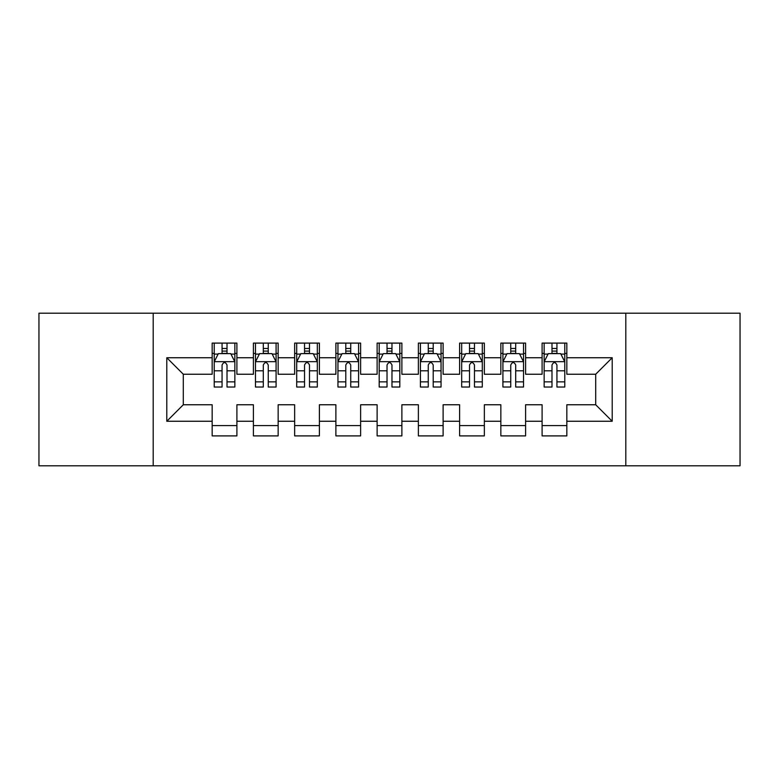 <?xml version="1.0" encoding="UTF-8"?>
<svg xmlns="http://www.w3.org/2000/svg" width="779" height="779" viewBox="0 0 779 779"><rect width="100%" height="100%" fill="white"/><g stroke="black" fill="none" stroke-linecap="round" stroke-linejoin="round"><path stroke-width="1.17" d="M625.81 465.793L740.05 465.793L740.05 313.207L625.81 313.207L625.81 465.793L153.19 465.793L153.19 313.207L38.95 313.207L38.95 465.793L153.19 465.793M625.81 313.207L153.19 313.207M166.794 421.254L166.794 357.746L212.161 357.746L212.161 374.241L183.299 374.241L183.299 404.759L166.794 421.254L212.161 421.254L212.161 435.899L236.904 435.899L236.904 421.254L253.409 421.254L253.409 435.899L278.152 435.899L278.152 421.254L294.647 421.254L294.647 435.899L319.39 435.899L319.39 421.254L335.885 421.254L335.885 435.899L360.628 435.899L360.628 421.254L377.124 421.254L377.124 435.899L401.876 435.899L401.876 421.254L418.372 421.254L418.372 435.899L443.115 435.899L443.115 421.254L459.61 421.254L459.61 435.899L484.353 435.899L484.353 421.254L500.848 421.254L500.848 435.899L525.591 435.899L525.591 421.254L542.096 421.254L542.096 435.899L566.839 435.899L566.839 404.759L595.701 404.759L595.701 374.241L566.839 374.241L566.839 357.746L612.206 357.746L612.206 421.254L566.839 421.254M566.839 357.746L566.839 343.101L542.096 343.101L542.096 357.746L525.591 357.746L525.591 343.101L500.848 343.101L500.848 357.746L484.353 357.746L484.353 343.101L459.61 343.101L459.61 357.746L443.115 357.746L443.115 343.101L418.372 343.101L418.372 357.746L401.876 357.746L401.876 343.101L377.124 343.101L377.124 357.746L360.628 357.746L360.628 343.101L335.885 343.101L335.885 357.746L319.39 357.746L319.39 343.101L294.647 343.101L294.647 357.746L278.152 357.746L278.152 343.101L253.409 343.101L253.409 357.746L236.904 357.746L236.904 343.101L212.161 343.101L212.161 357.746M525.591 421.254L525.591 404.759L542.096 404.759L542.096 421.254M612.206 357.746L595.701 374.241M484.353 421.254L484.353 404.759L500.848 404.759L500.848 421.254M542.096 357.746L542.096 374.241L525.591 374.241L525.591 357.746M443.115 421.254L443.115 404.759L459.61 404.759L459.61 421.254M500.848 357.746L500.848 374.241L484.353 374.241L484.353 357.746M401.876 421.254L401.876 404.759L418.372 404.759L418.372 421.254M459.61 357.746L459.61 374.241L443.115 374.241L443.115 357.746M360.628 421.254L360.628 404.759L377.124 404.759L377.124 421.254M418.372 357.746L418.372 374.241L401.876 374.241L401.876 357.746M319.39 421.254L319.39 404.759L335.885 404.759L335.885 421.254M377.124 357.746L377.124 374.241L360.628 374.241L360.628 357.746M278.152 421.254L278.152 404.759L294.647 404.759L294.647 421.254M335.885 357.746L335.885 374.241L319.39 374.241L319.39 357.746M236.904 421.254L236.904 404.759L253.409 404.759L253.409 421.254M294.647 357.746L294.647 374.241L278.152 374.241L278.152 357.746M183.299 404.759L212.161 404.759L212.161 421.254M253.409 357.746L253.409 374.241L236.904 374.241L236.904 357.746M542.096 353.413L544.151 353.413M564.775 353.413L566.839 353.413M500.848 353.413L502.913 353.413M523.537 353.413L525.591 353.413M459.61 353.413L461.674 353.413M482.289 353.413L484.353 353.413M418.372 353.413L420.426 353.413M441.05 353.413L443.115 353.413M377.124 353.413L379.188 353.413M399.812 353.413L401.876 353.413M335.885 353.413L337.95 353.413M358.574 353.413L360.628 353.413M294.647 353.413L296.711 353.413M317.326 353.413L319.39 353.413M253.409 353.413L255.463 353.413M276.087 353.413L278.152 353.413M212.161 353.413L214.225 353.413M234.849 353.413L236.904 353.413M212.161 425.587L236.904 425.587M253.409 425.587L278.152 425.587M294.647 425.587L319.39 425.587M335.885 425.587L360.628 425.587M377.124 425.587L401.876 425.587M418.372 425.587L443.115 425.587M459.61 425.587L484.353 425.587M500.848 425.587L525.591 425.587M542.096 425.587L566.839 425.587M166.794 357.746L183.299 374.241M595.701 404.759L612.206 421.254M227.01 348.466L222.064 348.466M234.849 381.856L227.01 381.856L227.01 387.027L234.849 387.027L234.849 361.865L230.72 353.617L218.354 353.617L214.225 361.865L214.225 387.027L222.064 387.027L222.064 381.856L214.225 381.856M214.225 361.865L214.225 343.101M234.849 361.865L234.849 343.101M222.064 353.617L222.064 343.101M227.01 343.101L227.01 353.617M227.01 381.856L227.01 364.962C225.365 361.787 223.709 361.787 222.064 364.962L222.064 381.856M227.01 353.413L222.064 353.413M268.249 348.466L263.302 348.466M276.087 381.856L268.249 381.856L268.249 387.027L276.087 387.027L276.087 361.865L271.959 353.617L259.592 353.617L255.463 361.865L255.463 387.027L263.302 387.027L263.302 381.856L255.463 381.856M255.463 361.865L255.463 343.101M276.087 361.865L276.087 343.101M263.302 353.617L263.302 343.101M268.249 343.101L268.249 353.617M268.249 381.856L268.249 364.962C266.603 361.787 264.957 361.787 263.302 364.962L263.302 381.856M268.249 353.413L263.302 353.413M309.497 348.466L304.54 348.466M317.326 381.856L309.497 381.856L309.497 387.027L317.326 387.027L317.326 361.865L313.207 353.617L300.83 353.617L296.711 361.865L296.711 387.027L304.54 387.027L304.54 381.856L296.711 381.856M296.711 361.865L296.711 343.101M317.326 361.865L317.326 343.101M304.54 353.617L304.54 343.101M309.497 343.101L309.497 353.617M309.497 381.856L309.497 364.962C307.841 361.787 306.196 361.787 304.54 364.962L304.54 381.856M309.497 353.413L304.54 353.413M350.735 348.466L345.788 348.466M358.574 381.856L350.735 381.856L350.735 387.027L358.574 387.027L358.574 361.865L354.445 353.617L342.069 353.617L337.95 361.865L337.95 387.027L345.788 387.027L345.788 381.856L337.95 381.856M337.95 361.865L337.95 343.101M358.574 361.865L358.574 343.101M345.788 353.617L345.788 343.101M350.735 343.101L350.735 353.617M350.735 381.856L350.735 364.962C349.089 361.787 347.434 361.787 345.788 364.962L345.788 381.856M350.735 353.413L345.788 353.413M391.973 348.466L387.027 348.466M399.812 381.856L391.973 381.856L391.973 387.027L399.812 387.027L399.812 361.865L395.683 353.617L383.317 353.617L379.188 361.865L379.188 387.027L387.027 387.027L387.027 381.856L379.188 381.856M379.188 361.865L379.188 343.101M399.812 361.865L399.812 343.101M387.027 353.617L387.027 343.101M391.973 343.101L391.973 353.617M391.973 381.856L391.973 364.962C390.328 361.787 388.682 361.787 387.027 364.962L387.027 381.856M391.973 353.413L387.027 353.413M433.212 348.466L428.265 348.466M441.05 381.856L433.212 381.856L433.212 387.027L441.05 387.027L441.05 361.865L436.931 353.617L424.555 353.617L420.426 361.865L420.426 387.027L428.265 387.027L428.265 381.856L420.426 381.856M420.426 361.865L420.426 343.101M441.05 361.865L441.05 343.101M428.265 353.617L428.265 343.101M433.212 343.101L433.212 353.617M433.212 381.856L433.212 364.962C431.566 361.787 429.92 361.787 428.265 364.962L428.265 381.856M433.212 353.413L428.265 353.413M474.46 348.466L469.503 348.466M482.289 381.856L474.46 381.856L474.46 387.027L482.289 387.027L482.289 361.865L478.17 353.617L465.793 353.617L461.674 361.865L461.674 387.027L469.503 387.027L469.503 381.856L461.674 381.856M461.674 361.865L461.674 343.101M482.289 361.865L482.289 343.101M469.503 353.617L469.503 343.101M474.46 343.101L474.46 353.617M474.46 381.856L474.46 364.962C472.814 361.787 471.159 361.787 469.503 364.962L469.503 381.856M474.46 353.413L469.503 353.413M515.698 348.466L510.751 348.466M523.537 381.856L515.698 381.856L515.698 387.027L523.537 387.027L523.537 361.865L519.408 353.617L507.041 353.617L502.913 361.865L502.913 387.027L510.751 387.027L510.751 381.856L502.913 381.856M502.913 361.865L502.913 343.101M523.537 361.865L523.537 343.101M510.751 353.617L510.751 343.101M515.698 343.101L515.698 353.617M515.698 381.856L515.698 364.962C514.052 361.787 512.397 361.787 510.751 364.962L510.751 381.856M515.698 353.413L510.751 353.413M556.936 348.466L551.99 348.466M564.775 381.856L556.936 381.856L556.936 387.027L564.775 387.027L564.775 361.865L560.646 353.617L548.28 353.617L544.151 361.865L544.151 387.027L551.99 387.027L551.99 381.856L544.151 381.856M544.151 361.865L544.151 343.101M564.775 361.865L564.775 343.101M551.99 353.617L551.99 343.101M556.936 343.101L556.936 353.617M556.936 381.856L556.936 364.962C555.291 361.787 553.645 361.787 551.99 364.962L551.99 381.856M556.936 353.413L551.99 353.413M234.742 361.66L214.332 361.66M214.225 354.114L218.101 354.114M230.974 354.114L234.849 354.114M222.064 370.804L214.225 370.804M234.849 370.804L227.01 370.804M227.01 351.086L222.064 351.086M275.98 361.66L255.57 361.66M255.463 354.114L259.339 354.114M272.212 354.114L276.087 354.114M263.302 370.804L255.463 370.804M276.087 370.804L268.249 370.804M268.249 351.086L263.302 351.086M317.228 361.66L296.809 361.66M296.711 354.114L300.587 354.114M313.45 354.114L317.326 354.114M304.54 370.804L296.711 370.804M317.326 370.804L309.497 370.804M309.497 351.086L304.54 351.086M358.467 361.66L338.047 361.66M337.95 354.114L341.825 354.114M354.688 354.114L358.574 354.114M345.788 370.804L337.95 370.804M358.574 370.804L350.735 370.804M350.735 351.086L345.788 351.086M399.705 361.66L379.295 361.66M379.188 354.114L383.064 354.114M395.936 354.114L399.812 354.114M387.027 370.804L379.188 370.804M399.812 370.804L391.973 370.804M391.973 351.086L387.027 351.086M440.953 361.66L420.533 361.66M420.426 354.114L424.312 354.114M437.175 354.114L441.05 354.114M428.265 370.804L420.426 370.804M441.05 370.804L433.212 370.804M433.212 351.086L428.265 351.086M482.191 361.66L461.772 361.66M461.674 354.114L465.55 354.114M478.413 354.114L482.289 354.114M469.503 370.804L461.674 370.804M482.289 370.804L474.46 370.804M474.46 351.086L469.503 351.086M523.43 361.66L503.02 361.66M502.913 354.114L506.788 354.114M519.661 354.114L523.537 354.114M510.751 370.804L502.913 370.804M523.537 370.804L515.698 370.804M515.698 351.086L510.751 351.086M564.668 361.66L544.258 361.66M544.151 354.114L548.026 354.114M560.899 354.114L564.775 354.114M551.99 370.804L544.151 370.804M564.775 370.804L556.936 370.804M556.936 351.086L551.99 351.086"/></g></svg>
